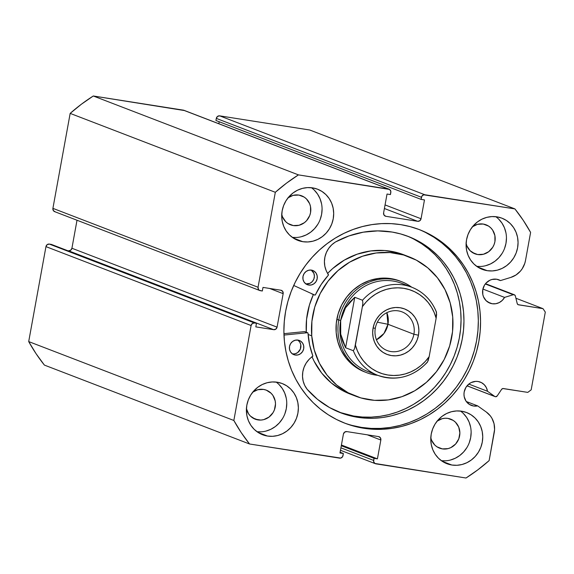 <?xml version="1.0" encoding="UTF-8"?>
<svg xmlns="http://www.w3.org/2000/svg" width="574" height="574" viewBox="0 0 574 574"><rect width="100%" height="100%" fill="white"/><g stroke="black" fill="none" stroke-linecap="round" stroke-linejoin="round"><path stroke-width="0.86" d="M495.125 396.641A1.83 1.722 -69 0 0 497.192 395.938L501.619 389.337A1.83 1.722 -69 0 1 503.348 388.541L527.793 392.386L531.172 389.839L545.3 312.098L543.004 308.661L518.559 304.823A1.83 1.722 -69 0 1 517.21 303.538L515.359 295.954A1.83 1.722 -69 0 0 513.256 294.735L485.288 283.972L513.256 294.735L504.568 297.397A12.492 11.745 -69 0 1 492.176 303.746L487.843 302.075L492.176 303.746L495.771 303.725L499.244 302.577L502.272 300.396L504.568 297.397L482.892 289.066L504.568 297.397L513.256 294.735L514.569 294.878L515.359 295.954L517.21 303.538L518.1 304.672L543.004 308.661L545.3 312.098L531.172 389.839L527.793 392.386L502.86 388.541L501.619 389.337L497.192 395.938L495.455 396.727A1.83 1.722 -69 0 1 494.766 396.447L467.064 385.793L494.766 396.447L487.505 391.274L486.4 387.737L484.312 384.759L481.435 382.607L478.042 381.495L475.731 381.373L471.211 382.542L469.166 383.791L465.923 387.371L464.187 391.927L463.979 394.352L464.223 396.756L466.016 401.126L469.31 404.376L473.586 406.012A12.492 11.745 -69 0 1 471.333 405.409A12.492 11.745 -69 0 1 464.466 390.715A12.492 11.745 -69 0 1 478.042 381.495A12.492 11.745 -69 0 1 480.302 382.097A12.492 11.745 -69 0 1 487.505 391.274L468.8 384.078L487.505 391.274L494.766 396.447A1.83 1.722 -69 0 0 495.125 396.641L467.028 385.836M469.259 404.347L473.586 406.012L469.259 404.347M55.204 211.792L53.36 210.601L52.908 208.355L70.171 113.394L275.319 192.29L258.056 287.251A3.049 2.863 -69 0 0 260.352 290.688L262.34 290.996L262.992 287.409L280.858 290.214A3.049 2.863 -69 0 1 283.154 293.651L269.629 288.449L283.154 293.651L277.07 327.144A3.049 2.863 -69 0 1 273.69 329.684L68.543 250.788L273.69 329.684L255.817 326.879L256.47 323.291L254.483 322.975A3.049 2.863 -69 0 0 251.103 325.523L45.956 246.626L47.168 244.646L49.335 244.079A3.049 2.863 111 0 0 45.956 246.626L28.7 341.58L233.848 420.477L28.7 341.58L45.956 246.626L251.103 325.523L233.848 420.477A179.712 168.978 -69 0 0 249.539 443.989L44.392 365.093L36.069 353.699L28.7 341.58A179.712 168.978 111 0 0 44.392 365.093L249.539 443.989L339.621 458.145A3.049 2.863 -69 0 0 343.001 455.605L343.381 453.51L339.973 452.972L343.403 434.138A3.049 2.863 -69 0 1 346.782 431.591L378.546 436.584A3.049 2.863 -69 0 1 380.842 440.021L367.317 434.819L380.842 440.021L377.419 458.856L374.018 458.325L373.638 460.42A3.049 2.863 -69 0 0 375.927 463.849L466.009 478.013A179.712 168.978 -69 0 0 489.134 460.606L494.243 432.487A20.958 19.703 -69 0 0 486.365 412.075L477.697 405.897L466.282 401.506L477.697 405.897A12.492 11.745 -69 0 1 473.586 406.012L477.697 405.897L486.365 412.075L490.411 415.978L491.975 418.353L494.049 423.727L494.58 429.553L489.134 460.606L477.898 469.79L466.009 478.013L374.887 463.455L373.645 461.596L374.018 458.325L377.419 458.856L380.842 440.021L380.397 437.775L378.546 436.584L346.782 431.591L344.615 432.15L343.403 434.138L339.973 452.972L343.381 453.51L342.578 456.71L340.748 458.088L249.539 443.989L241.216 432.588L233.848 420.477L251.103 325.523L252.316 323.535L254.483 322.975L256.47 323.291L255.817 326.879L273.69 329.684L275.85 329.124L277.07 327.144L283.154 293.651L282.709 291.405L280.858 290.214L262.992 287.409L262.34 290.996L259.312 290.286L258.508 289.497L258.056 287.251L275.319 192.29L286.555 183.106L298.444 174.883L389.567 189.442L390.808 191.3L390.435 194.572L387.034 194.034L383.611 212.875L384.056 215.121L385.9 216.312L417.671 221.306L419.838 220.739L421.051 218.759L424.473 199.924L421.072 199.386L421.876 196.186L423.705 194.808L514.914 208.907L523.237 220.301L530.606 232.42L525.497 260.531L524.772 263.409L522.211 268.747L520.431 271.107L516.033 274.953L510.838 277.407L500.471 280.586L496.632 279.222L492.011 279.459L489.794 280.277L485.97 283.154L484.506 285.106L482.77 289.655L482.806 294.484L483.495 296.772L486.085 300.661L489.945 303.151L492.176 303.746A12.492 11.745 -69 0 1 489.916 303.144A12.492 11.745 -69 0 1 483.05 288.449A12.492 11.745 -69 0 1 496.632 279.222A12.492 11.745 -69 0 1 498.885 279.825A12.492 11.745 -69 0 1 500.471 280.586L497.199 279.33L500.471 280.586L510.838 277.407A20.958 19.703 -69 0 0 525.497 260.531L530.606 232.42A179.712 168.978 -69 0 0 514.914 208.907L424.832 194.751L219.684 115.855L309.766 130.011L514.914 208.907L309.766 130.011L219.684 115.855A3.049 2.863 111 0 0 216.305 118.395L217.517 116.414L219.684 115.855L424.832 194.751A3.049 2.863 -69 0 0 421.452 197.291L421.072 199.386L215.924 120.49L216.305 118.395L421.452 197.291L216.305 118.395L215.924 120.49L421.072 199.386L424.473 199.924L421.051 218.759L385.054 204.918L421.051 218.759A3.049 2.863 -69 0 1 417.671 221.306L385.9 216.312A3.049 2.863 -69 0 1 383.611 212.875L387.034 194.034L390.435 194.572L390.815 192.477A3.049 2.863 -69 0 0 388.526 189.04L298.444 174.883L93.297 95.987L184.419 110.545M343.891 422.816A103.715 97.523 111 0 0 361.498 427.4L363.722 428.261A103.715 97.523 -69 0 1 344.996 423.246A103.715 97.523 -69 0 1 287.954 301.228A103.715 97.523 -69 0 1 400.731 224.635L391.174 223.638L381.531 223.63L371.895 224.613L362.359 226.579L353.017 229.5L343.948 233.36L335.259 238.117L327.015 243.72L319.302 250.128L312.199 257.26L305.77 265.066L300.073 273.461L295.172 282.365L291.104 291.7L287.918 301.357L285.644 311.266L284.295 321.318L283.886 331.42L284.431 341.473L285.917 351.381L288.327 361.053L291.642 370.388L295.825 379.299L300.848 387.701L306.652 395.515L313.182 402.668L320.378 409.083L328.17 414.701L336.486 419.465L345.239 423.339L354.345 426.281L363.722 428.261L373.279 429.259L382.923 429.266L392.559 428.283L402.094 426.317L411.436 423.39L420.498 419.537L429.194 414.78L437.438 409.176L445.151 402.769L452.255 395.63L458.683 387.83L464.38 379.436L469.281 370.531L473.342 361.197L476.535 351.532L478.809 341.63L480.158 331.578L480.567 321.476L480.022 311.424L478.537 301.508L476.126 291.843L472.811 282.508L468.628 273.597L463.605 265.188L457.801 257.374L451.272 250.228L444.075 243.814L436.283 238.196L427.967 233.424L419.214 229.557L410.109 226.615L400.731 224.635A103.715 97.523 -69 0 1 419.451 229.643A103.715 97.523 -69 0 1 476.492 351.668A103.715 97.523 -69 0 1 363.722 428.261L361.498 427.4A103.715 97.523 111 0 0 474.095 351.417A103.715 97.523 111 0 0 418.338 229.227M267.491 436.046A27.416 25.78 -69 0 1 262.54 434.719A27.416 25.78 -69 0 1 247.459 402.467A27.416 25.78 -69 0 1 277.271 382.227L272.198 381.961L267.125 382.736L262.261 384.53L257.783 387.271L253.866 390.851L250.666 395.127L248.291 399.949L246.849 405.122L246.389 410.446L246.92 415.727L248.434 420.749L250.867 425.327L254.131 429.28L258.092 432.459L262.605 434.748L267.491 436.046L272.564 436.312L277.629 435.53L282.494 433.736L286.971 431.002L290.889 427.422L294.096 423.138L296.464 418.317L297.906 413.144L298.372 407.82L297.834 402.546L296.32 397.517L293.888 392.946L290.631 388.985L286.663 385.807L282.157 383.525L277.271 382.227A27.416 25.78 -69 0 1 282.221 383.547A27.416 25.78 -69 0 1 297.296 415.798A27.416 25.78 -69 0 1 267.491 436.046L257.977 432.387L267.491 436.046M302.807 241.69A27.416 25.78 -69 0 1 297.856 240.37A27.416 25.78 -69 0 1 282.781 208.118A27.416 25.78 -69 0 1 312.586 187.87L307.513 187.605L302.448 188.387L297.583 190.173L293.106 192.914L289.188 196.495L285.981 200.778L283.613 205.592L282.171 210.766L281.705 216.097L282.243 221.37L283.757 226.393L286.189 230.97L289.447 234.924L293.407 238.11L297.92 240.391L302.807 241.69L307.879 241.955L312.952 241.18L317.817 239.387L322.294 236.646L326.211 233.066L329.411 228.789L331.779 223.968L333.229 218.794L333.688 213.463L333.157 208.19L331.643 203.167L329.211 198.59L325.946 194.636L321.985 191.458L317.472 189.169L312.586 187.87A27.416 25.78 -69 0 1 317.537 189.198A27.416 25.78 -69 0 1 332.619 221.449A27.416 25.78 -69 0 1 302.807 241.69L293.3 238.031L302.807 241.69M451.86 465.026A27.416 25.78 -69 0 1 446.916 463.699A27.416 25.78 -69 0 1 431.835 431.447A27.416 25.78 -69 0 1 461.647 411.206L456.567 410.941L451.501 411.716L446.637 413.51L442.159 416.25L438.242 419.824L435.042 424.107L432.667 428.929L431.225 434.102L430.758 439.426L431.296 444.707L432.81 449.729L435.243 454.307L438.507 458.26L442.468 461.439L446.974 463.727L451.86 465.026L456.94 465.292L462.005 464.51L466.87 462.716L471.347 459.982L475.265 456.402L478.465 452.118L480.84 447.297L482.282 442.124L482.748 436.8L482.21 431.526L480.696 426.496L478.264 421.926L475.007 417.965L471.039 414.787L466.533 412.505L461.647 411.206A27.416 25.78 -69 0 1 466.59 412.527A27.416 25.78 -69 0 1 481.672 444.778A27.416 25.78 -69 0 1 451.86 465.026L442.353 461.367L451.86 465.026M487.183 270.67A27.416 25.78 -69 0 1 482.232 269.349A27.416 25.78 -69 0 1 467.157 237.098A27.416 25.78 -69 0 1 496.962 216.85L491.889 216.585L486.824 217.359L481.959 219.153L477.482 221.894L473.564 225.474L470.357 229.758L467.989 234.572L466.547 239.745L466.081 245.076L466.619 250.35L468.133 255.373L470.565 259.95L473.823 263.904L477.783 267.089L482.296 269.371L487.183 270.67L492.255 270.935L497.328 270.16L502.193 268.367L506.67 265.626L510.58 262.045L513.787 257.769L516.155 252.947L517.605 247.774L518.064 242.443L517.533 237.17L516.019 232.147L513.587 227.569L510.322 223.616L506.361 220.438L501.848 218.149L496.962 216.85A27.416 25.78 -69 0 1 501.913 218.177A27.416 25.78 -69 0 1 516.987 250.429A27.416 25.78 -69 0 1 487.183 270.67L477.676 267.01L487.183 270.67M472.574 226.622A15.534 14.608 -69 0 1 483.236 224.047A15.534 14.608 -69 0 1 486.034 224.793A15.534 14.608 -69 0 1 494.58 243.075A15.534 14.608 -69 0 1 477.69 254.547L472.302 252.474L477.69 254.547A15.534 14.608 -69 0 1 474.885 253.794A15.534 14.608 -69 0 1 466.117 243.419M437.259 420.979A15.534 14.608 -69 0 1 447.914 418.396A15.534 14.608 -69 0 1 450.719 419.149A15.534 14.608 -69 0 1 459.265 437.424A15.534 14.608 -69 0 1 442.367 448.897L436.979 446.823L442.367 448.897A15.534 14.608 -69 0 1 439.569 448.143A15.534 14.608 -69 0 1 430.801 437.768M288.205 197.643A15.534 14.608 -69 0 1 298.86 195.067A15.534 14.608 -69 0 1 301.666 195.82A15.534 14.608 -69 0 1 310.204 214.095A15.534 14.608 -69 0 1 293.314 225.568L287.926 223.494L293.314 225.568A15.534 14.608 -69 0 1 290.509 224.814A15.534 14.608 -69 0 1 281.741 214.439M252.883 391.999A15.534 14.608 -69 0 1 263.538 389.416A15.534 14.608 -69 0 1 266.343 390.169A15.534 14.608 -69 0 1 274.889 408.444A15.534 14.608 -69 0 1 257.999 419.917L252.603 417.843L257.999 419.917A15.534 14.608 -69 0 1 255.193 419.171A15.534 14.608 -69 0 1 246.425 408.788M49.335 244.079L51.323 244.395L256.47 323.291L51.323 244.395L49.335 244.079L254.483 322.975L49.335 244.079M68.543 250.788L70.702 250.228L71.922 248.248L77.009 220.237L71.922 248.248L277.07 327.144L71.922 248.248A3.049 2.863 111 0 1 68.543 250.788M259.8 290.537L54.652 211.641A3.049 2.863 111 0 1 52.908 208.355L258.056 287.251L52.908 208.355L70.171 113.394L81.408 104.21L93.297 95.987L183.379 110.151L388.526 189.04L183.379 110.151A3.049 2.863 111 0 1 183.924 110.294L389.072 189.19M218.838 123.719L219.196 121.753L218.838 123.719M495.814 216.699A27.416 25.78 111 0 1 504.517 248.549A27.416 25.78 111 0 1 476.721 266.358L480.646 266.472M485.712 265.69L490.576 263.897L495.053 261.163L498.971 257.582L502.178 253.299M504.546 248.477L505.988 243.304L506.455 237.98M505.916 232.707L504.403 227.677L501.97 223.107L498.713 219.146M472.194 226.902L477.489 224.334L483.236 224.047L488.56 226.077L490.806 227.878L492.65 230.117L494.888 235.562L494.931 241.568L494.106 244.502L492.765 247.229L488.732 251.685L483.437 254.253L477.69 254.547L474.92 253.808L470.12 250.709L466.892 245.873L466.038 243.032M460.499 411.049A27.416 25.78 111 0 1 469.202 442.898A27.416 25.78 111 0 1 441.399 460.714L445.324 460.822M450.396 460.047L455.261 458.253L459.738 455.512L463.649 451.932L466.856 447.655M469.223 442.834L470.673 437.661L471.132 432.337M470.601 427.056L469.087 422.034L466.655 417.456L463.39 413.502M436.871 421.259L442.167 418.69L445.037 418.245L447.914 418.396L453.238 420.426L455.483 422.234L458.712 427.063L459.867 432.904L458.791 438.852L455.627 444.011L450.877 447.591L448.115 448.61L442.367 448.897L437.044 446.866L434.798 445.065L431.576 440.229L430.715 437.381M311.438 187.72A27.416 25.78 111 0 1 320.149 219.569A27.416 25.78 111 0 1 292.345 237.378L296.27 237.493M301.336 236.71L306.2 234.917L310.678 232.183L314.595 228.603L317.802 224.319M320.17 219.498L321.612 214.332L322.079 209.001M321.54 203.727L320.027 198.704L317.594 194.127L314.337 190.166M287.818 197.922L293.113 195.354L298.86 195.067L304.184 197.097L306.43 198.898L309.651 203.734L310.512 206.583L310.556 212.588L309.738 215.523L306.573 220.681L304.356 222.705L299.061 225.273L293.314 225.568L287.99 223.537L285.744 221.729L282.516 216.9L281.662 214.052M276.123 382.069A27.416 25.78 111 0 1 284.826 413.919A27.416 25.78 111 0 1 257.023 431.734L260.948 431.842M266.02 431.067L270.885 429.273L275.362 426.532L279.273 422.959L282.48 418.676M284.848 413.854L286.297 408.681L286.756 403.357M286.225 398.076L284.711 393.054L282.279 388.476L279.014 384.523M252.495 392.279L257.791 389.71L263.538 389.416L266.307 390.155L271.107 393.255L272.959 395.493L275.19 400.932L275.498 403.924L274.415 409.872L273.073 412.606L269.034 417.061L263.739 419.63L260.869 420.068L255.229 419.178L250.422 416.085L248.578 413.847L246.339 408.401M543.004 308.661L515.918 298.243L543.004 308.661M384.401 208.506L417.671 221.306L384.401 208.506M343.381 453.51L340.109 452.247L343.381 453.51M377.419 458.856L341.422 445.015L377.419 458.856M374.018 458.325L341.293 445.74L374.018 458.325M373.638 460.42L340.913 447.835L373.638 460.42M352.12 425.427L361.498 427.4L371.055 428.398L380.698 428.405L390.334 427.422L399.87 425.463L409.212 422.536L418.274 418.676L426.97 413.926L435.214 408.315L442.92 401.915L450.03 394.776L456.459 386.976L462.149 378.575L467.057 369.67L471.118 360.343L474.303 350.678L476.585 340.769L477.934 330.717L478.336 320.615L477.798 310.563L476.312 300.654L473.902 290.989L470.587 281.647L466.397 272.736L461.381 264.334L455.577 256.521L449.047 249.374L441.851 242.96L434.059 237.342L425.743 232.57M93.297 95.987A179.712 168.978 111 0 0 70.171 113.394L275.319 192.29A179.712 168.978 -69 0 1 298.444 174.883L93.297 95.987M400.695 281.346L396.175 279.775L387.314 278.196L378.259 278.469L369.347 280.586L360.938 284.474L353.347 289.963L346.861 296.866L341.738 304.894L338.172 313.763L336.299 323.112L336.185 332.59A48.733 45.827 -69 0 1 399.719 280.959L401.656 281.705A48.733 45.827 -69 0 1 411.716 287.208A48.733 45.827 111 0 0 338.775 320.055A48.733 45.827 111 0 0 377.821 375.339A48.733 45.827 -69 0 1 366.671 372.677A48.733 45.827 -69 0 1 338.775 320.055L336.838 319.316L338.775 320.055A48.733 45.827 -69 0 1 401.656 281.705M311.732 335.847L308.109 334.455L311.732 335.847A74.627 70.171 -69 0 1 409.011 256.793A74.627 70.171 -69 0 1 452.721 317.042A74.627 70.171 -69 0 1 355.442 396.096A74.627 70.171 -69 0 1 311.732 335.847L311.897 321.34L314.767 307.018L320.235 293.45L328.077 281.145L338.007 270.584L349.631 262.174L362.51 256.226L376.149 252.983L390.019 252.56L403.587 254.978L416.337 260.137L427.774 267.85L437.467 277.816L445.029 289.648L450.181 302.893L452.721 317.042L452.556 331.557L449.686 345.878L444.219 359.446L436.376 371.751L426.446 382.313L414.823 390.722L401.944 396.67L388.304 399.913L374.435 400.336L360.867 397.918L348.117 392.76L336.68 385.046L326.986 375.08L319.424 363.249L314.272 350.004L311.732 335.847M350.42 394.166L342.793 390.707L331.356 383.001L321.662 373.035L314.1 361.204L312.062 356.82A74.627 70.171 111 0 0 350.118 394.051L355.442 396.096M404.003 254.87L398.263 252.926L384.695 250.508L370.826 250.931L357.186 254.182L344.307 260.122L332.683 268.539L327.639 273.403A74.627 70.171 111 0 1 403.687 254.748L409.011 256.793M313.382 294.534L309.443 304.973L306.573 319.288L306.294 332.231A74.627 70.171 111 0 1 313.382 294.534M364.734 371.938A48.733 45.827 -69 0 1 336.185 332.59L337.849 341.831L341.214 350.484L346.151 358.212L352.479 364.712L359.948 369.749L364.928 372.009M413.904 334.24A20.714 19.473 111 0 0 398.306 310.878A20.714 19.473 111 0 0 375.324 328.177L373.078 328.091A24.366 22.91 -69 0 1 400.121 307.736A24.366 22.91 -69 0 1 418.468 335.223L413.904 334.24L387.967 324.267A20.714 19.473 111 0 0 386.854 312.679L387.967 324.267L377.34 322.186L387.967 324.267L383.984 333.444L376.436 339.772A20.714 19.473 111 0 0 387.967 324.267L413.904 334.24A20.714 19.473 -69 0 1 387.177 350.542A20.714 19.473 -69 0 1 375.324 328.177A20.714 19.473 -69 0 1 402.044 311.876A20.714 19.473 -69 0 1 413.904 334.24L418.468 335.223L418.876 330.488L418.403 325.795L417.054 321.332L414.894 317.264L411.996 313.748L408.473 310.921L404.462 308.891L400.121 307.736L395.608 307.499L391.109 308.195L386.783 309.788L382.801 312.22L379.321 315.406L376.472 319.209L374.363 323.492L373.078 328.091L372.669 332.827L373.143 337.519L374.492 341.982L376.652 346.05L379.55 349.566L383.073 352.393L387.084 354.423L391.425 355.579L395.938 355.815L400.444 355.119L404.763 353.527L408.745 351.094L412.225 347.916L415.074 344.106L417.183 339.822L418.468 335.223A24.366 22.91 -69 0 1 391.425 355.579A24.366 22.91 -69 0 1 373.078 328.091L375.324 328.177A20.714 19.473 111 0 0 390.916 351.546A20.714 19.473 111 0 0 413.904 334.24M372.906 373.064A47.212 44.392 -69 0 1 340.676 320.464L338.775 320.055L340.676 320.464A47.212 44.392 -69 0 1 406.543 285.601M436.477 312.113C431.605 300.209 423.361 291.915 411.752 287.222L401.592 283.312A47.212 44.392 111 0 0 340.676 320.464L342.499 313.949L345.498 307.829L354.775 297.275L362.517 300.252A47.212 44.392 -69 0 1 411.752 287.222A47.212 44.392 -69 0 1 436.269 311.84A47.212 44.392 111 0 0 411.084 286.971A47.212 44.392 111 0 0 362.517 300.252L362.868 303.007L362.388 306.659L354.581 348.597L353.347 350.728L345.605 347.751L340.712 334.154L340.676 320.464L345.498 307.829L349.616 302.233L354.775 297.275L362.517 300.252L362.868 303.007L362.388 306.659L366.212 301.91L370.61 297.734L375.489 294.218L380.763 291.42L386.324 289.396L392.064 288.191L397.875 287.825L403.651 288.299L409.276 289.619L414.636 291.743L419.637 294.634L424.172 298.243L428.161 302.498L431.526 307.312L434.202 312.593L436.14 318.247L429.158 356.655L427.422 362.187M340.676 320.464A47.212 44.392 111 0 0 367.697 371.443L377.857 375.353A47.212 44.392 -69 0 1 353.347 350.728L345.605 347.751L354.775 297.275L345.605 347.751L342.57 341.035L340.712 334.154L340.081 327.245L340.676 320.464M427.092 362.323A47.212 44.392 -69 0 1 377.857 375.353C396.641 381.473 413.172 377.075 427.458 362.151M436.505 312.199L436.14 318.247L429.158 356.655L425.334 361.405L420.943 365.581L416.057 369.096L410.79 371.895L405.23 373.918L399.482 375.123L393.671 375.489L387.895 375.016L382.27 373.703L376.91 371.572L371.909 368.68L367.374 365.071L363.385 360.816L360.02 356.002L357.344 350.721L355.406 345.067L362.388 306.659A44.169 41.529 -69 0 1 403.651 288.299A44.169 41.529 -69 0 1 436.14 318.247L436.62 314.588L436.269 311.84M428.075 360.938L429.158 356.655A44.169 41.529 -69 0 1 387.895 375.016A44.169 41.529 -69 0 1 355.406 345.067L354.581 348.597L353.347 350.728A47.212 44.392 111 0 0 378.531 375.604M304.866 331.7A0.61 0.574 111 0 0 304.665 331.621L307.571 332.733A0.61 0.574 -69 0 0 307.42 332.733L283.972 335.065L307.42 332.733L304.521 331.614L307.42 332.733A0.61 0.574 -69 0 1 307.571 332.733L304.665 331.621A0.61 0.574 111 0 0 304.521 331.614L283.929 333.666L304.521 331.614A0.61 0.574 -69 0 1 304.665 331.621L304.988 331.801M295.165 355.033A7.613 7.161 -69 0 1 293.874 354.682A7.613 7.161 -69 0 1 289.698 345.684A7.613 7.161 -69 0 1 298.042 340.109L295.223 340.224L292.618 341.451L290.616 343.611L289.526 346.373L289.518 349.322L290.588 352.006L292.568 354.007L295.165 355.033L297.985 354.926L300.589 353.699L302.591 351.532L303.682 348.77L303.689 345.821L302.627 343.144L300.64 341.135L298.042 340.109A7.613 7.161 -69 0 1 299.341 340.468A7.613 7.161 -69 0 1 303.517 349.466A7.613 7.161 -69 0 1 295.165 355.033L292.668 354.072L295.165 355.033M308.647 285.048A7.613 7.161 -69 0 1 307.348 284.69A7.613 7.161 -69 0 1 303.172 275.692A7.613 7.161 -69 0 1 311.517 270.124L308.704 270.232L306.093 271.459L304.091 273.619L303.007 276.388L302.993 279.33L304.062 282.013L306.05 284.022L308.647 285.048L311.46 284.934L314.071 283.707L316.066 281.547L317.157 278.777L317.171 275.836L316.102 273.152L314.114 271.15L311.517 270.124A7.613 7.161 -69 0 1 312.816 270.476A7.613 7.161 -69 0 1 316.992 279.473A7.613 7.161 -69 0 1 308.647 285.048L306.15 284.087L308.647 285.048M356.605 417.14A94.423 88.791 -69 0 1 340.533 412.742A94.423 88.791 -69 0 1 307.04 389.172L317.494 399.339L329.462 407.518L342.613 413.51L356.605 417.14L353.706 416.028L356.605 417.14L365.294 418.152L374.069 418.259L382.844 417.47L391.54 415.777L400.071 413.215L408.358 409.793L416.315 405.56L423.87 400.537L430.952 394.79L437.481 388.361L443.408 381.323L448.674 373.739L453.216 365.674L457.004 357.222L460.004 348.454L462.17 339.456L463.491 330.315L463.957 321.117L463.562 311.955L462.307 302.914L460.212 294.082L457.284 285.543L453.56 277.378L449.069 269.672L443.867 262.497L437.991 255.918L431.505 249.999L424.466 244.797L416.946 240.363L409.018 236.746L400.76 233.97L392.243 232.068A94.423 88.791 -69 0 1 408.322 236.474A94.423 88.791 -69 0 1 460.111 348.066A94.423 88.791 -69 0 1 356.605 417.14M339.083 412.168A94.423 88.791 111 0 0 353.706 416.028A94.423 88.791 111 0 0 456.976 347.744A94.423 88.791 111 0 0 406.866 235.928M293.709 285.457L314.681 295.036L293.709 285.457M314.717 295.05A0.61 0.574 -69 0 0 315.456 294.727A75.847 71.312 -69 0 1 328.292 275.262A0.61 0.574 -69 0 0 328.35 274.48A22.171 20.843 -69 0 1 335.388 242.056L335.374 242.027A94.423 88.791 -69 0 1 392.243 232.068L377.778 230.892L363.22 232.19L348.963 235.936L335.374 242.027L331.729 244.854L328.687 248.37L326.391 252.452L324.949 256.908L324.418 261.55L324.827 266.157L326.161 270.533L328.407 275.082L321.175 284.503L315.456 294.727L314.681 295.036A0.61 0.574 -69 0 0 314.717 295.05L311.811 293.931A0.61 0.574 111 0 0 311.847 293.945M307.571 332.733L308.03 333.272L309.573 344.723L312.837 355.923L309.034 359.446L306.157 363.112L304.055 367.295L302.821 371.816L302.512 376.465L303.144 381.036L304.679 385.333L307.061 389.15A22.171 20.843 -69 0 1 312.565 356.468A0.61 0.574 -69 0 0 312.801 355.722A75.847 71.312 -69 0 1 308.03 333.272A0.61 0.574 -69 0 0 307.571 332.733M339.708 412.39L353.706 416.028L362.388 417.033L371.163 417.147L379.945 416.351L388.641 414.665L397.172 412.096L405.452 408.681L413.416 404.44L420.964 399.418L428.046 393.671L434.583 387.242L440.509 380.203L445.768 372.619L450.317 364.562L454.106 356.102L457.098 347.335L459.265 338.337L460.592 329.196L461.058 319.998L460.664 310.835L459.408 301.795L457.306 292.962L454.378 284.424L450.655 276.266L446.17 268.56L440.961 261.378L435.085 254.799L428.599 248.879L421.567 243.677L414.048 239.25M305.741 283.929L309.917 283.334L312.263 281.612L313.842 279.1L314.401 276.187L313.863 273.317L311.216 270.031M292.266 353.921L295.079 353.806L297.691 352.579L300.36 349.085L300.79 344.709L299.721 342.025L297.734 340.023M305.964 283.965A7.613 7.161 111 0 0 313.863 279.036A7.613 7.161 111 0 0 311.302 270.089M292.482 353.95A7.613 7.161 111 0 0 300.381 349.028A7.613 7.161 111 0 0 297.82 340.081M340.468 450.281L375.324 463.684M514.333 294.763L485.518 283.678M304.772 331.65L307.671 332.762"/></g></svg>

